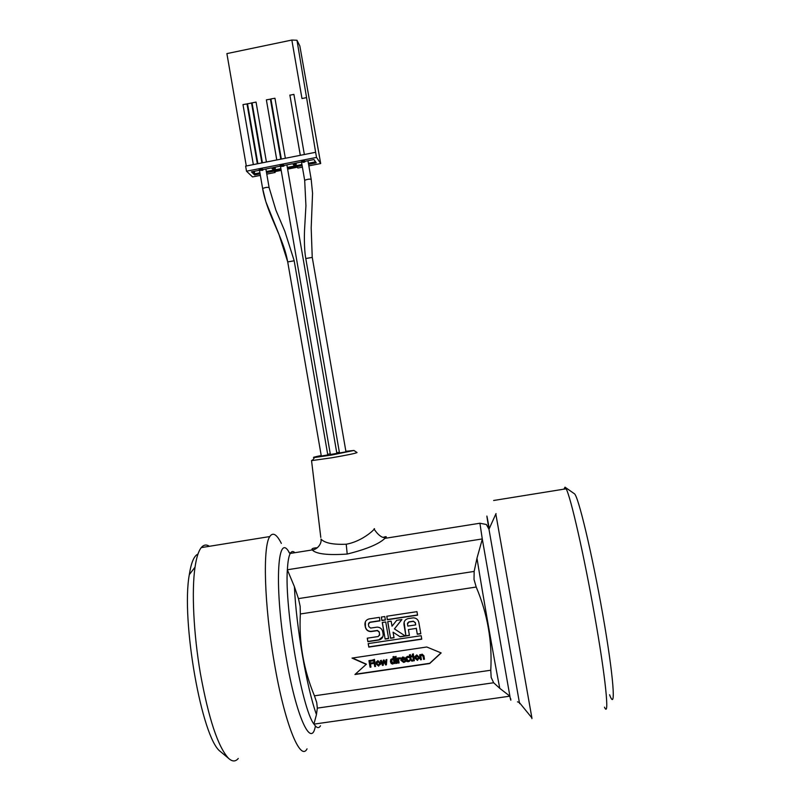 <?xml version="1.0" encoding="UTF-8"?>
<svg xmlns="http://www.w3.org/2000/svg" width="801" height="801" viewBox="0 0 801 801"><rect width="100%" height="100%" fill="white"/><g stroke="black" fill="none" stroke-linecap="round" stroke-linejoin="round"><path stroke-width="1.2" d="M321.301 456.029L327.789 454.918L294.177 260.786L287.719 261.917M336.76 452.725L339.364 452.295M345.882 451.293L353.942 450.462L331.574 455.048L314.513 457.501C311.859 457.631 314.102 456.97 321.221 455.539M327.679 454.307L330.272 453.837M330.382 454.507L336.871 453.386L286.888 164.876M339.484 452.976L345.982 451.854L312.26 257.391L305.782 258.533M314.002 724.124L509.897 696.169L482.272 538.933L287.339 569.771C284.585 608.349 301.807 708.505 313.912 724.074L314.002 724.124C316.675 728.129 318.848 728.67 320.5 725.746M313.912 724.074L316.455 714.602C306.773 687.869 296.15 626.182 294.408 586.662L287.339 569.771M294.408 586.662L298.453 598.607L300.145 606.257L300.345 613.977C298.803 642.152 303.499 669.436 314.443 695.819L316.745 702.617L317.326 708.124L316.455 714.602M499.764 688.339L493.646 682.752L491.173 677.426L490.773 670.237C492.365 641.501 487.509 613.766 476.205 587.033L474.032 579.483L474.152 571.423L476.975 558.197C483.323 597.696 494.327 660.505 499.764 688.339L509.897 696.169M482.352 539.023L476.975 558.197M307.043 748.845C300.325 762.232 284.455 723.083 274.302 662.767C264.15 604.725 262.668 546.142 269.787 536.56C272.861 531.944 276.715 534.217 281.341 543.398M495.829 514.012L531.894 717.906C532.184 719.739 532.154 719.688 531.784 717.766M317.386 547.754C312.991 547.974 311.269 548.695 312.22 549.927C316.035 554.002 327.699 555.373 347.213 554.052C366.417 549.256 378.973 544.049 384.87 538.402L384.931 538.352C387.103 536.58 386.663 536.209 383.629 537.231M374.057 528.87C377.181 526.768 363.974 541.136 346.212 544.219C333.016 544.76 324.615 543.038 320.991 539.053C322.042 543.999 316.725 549.806 312.23 549.937L290.252 553.431C291.534 551.188 293.086 550.938 294.918 552.69M405.947 635.964L403.964 624.58C403.734 621.366 405.166 619.363 408.28 618.562L413.406 617.841C416.29 618.032 418.102 619.533 418.823 622.337L420.805 633.741L417.301 634.272L416.28 628.405L408.42 629.586L409.431 635.443L405.947 635.964L404.094 622.207M412.335 654.197L412.485 655.068L413.436 654.928L413.276 654.057L412.335 654.197L413.276 654.057M413.326 653.836L413.436 654.928M409.802 657.01L410.282 659.764L411.944 661.175L412.905 660.895L412.775 660.144L411.334 660.194L410.633 656.89L412.175 656.66L412.054 655.969L410.512 656.199L410.272 654.777L409.431 654.898L409.241 657.1L409.802 657.01M409.641 656.119L409.121 656.409M410.272 654.777L409.431 654.898M410.312 654.557L410.512 656.199M410.563 655.979L412.054 655.969M412.094 655.749L412.175 656.66M410.723 656.88L411.334 660.194M411.374 659.974L412.725 660.144M412.825 659.914L412.905 660.895M399.689 658.672L400.029 657.771L398.367 658.752L398.237 658.011L397.406 658.132L398.267 663.088L399.098 662.968L398.487 659.453L399.689 658.672M398.568 659.353L399.098 662.968M398.237 658.011L397.406 658.132M398.297 657.791L398.367 658.752M398.427 658.532L400.029 657.771M400.089 657.551L400.18 658.642M395.354 658.442L396.215 663.388L397.046 663.268L396.185 658.312L395.354 658.442L396.185 658.312M396.245 658.092L397.046 663.268M393.952 662.487L392.73 663.228L391.288 661.596L392.33 659.523L393.451 659.623L393.952 662.487M391.339 660.324L392.79 663.008L393.932 662.357M394.072 663.188L394.993 663.568L393.792 656.68L392.961 656.8L393.331 658.943L392.059 658.782L390.718 659.684L390.427 661.736L391.268 663.578L392.67 664.049L394.072 663.188M390.788 659.463L393.291 658.672M393.792 656.68L392.961 656.8M393.852 656.46L394.993 663.568M373.536 659.674L374.728 666.552L375.559 666.432L374.367 659.543L373.536 659.674L374.367 659.543M374.447 659.323L375.559 666.432M370.062 661.286L370.262 663.158L369.942 661.306L372.996 660.855L372.855 660.074L368.941 660.655L370.082 667.233L370.953 667.103L370.402 663.939L373.316 663.508L373.186 662.727L370.262 663.158M370.342 662.928L373.186 662.727M373.266 662.497L373.316 663.508M370.513 663.919L370.953 667.103M372.855 660.074L368.941 660.655M372.936 659.854L372.996 660.855M379.534 663.308L378.523 665.401L376.85 663.699L377.872 661.606L379.534 663.308M376.921 662.307L376.931 663.478L378.563 665.18L379.544 664.46M375.999 663.829L378.653 666.112L380.395 663.178L377.742 660.895L375.999 663.829M376.1 662.147L377.912 660.655L380.465 662.958L380.375 664.62M385.952 659.824L386.853 659.483L386.392 664.83L386.783 659.704L385.952 659.824L385.792 663.779L383.929 660.124L383.248 660.224L382.748 664.229L381.206 660.525L380.345 660.655L382.467 665.411L383.228 665.301L383.759 661.306L385.621 664.95L386.392 664.83M383.789 661.366L383.228 665.301M381.206 660.525L380.345 660.655M381.276 660.304L382.778 663.919M383.929 660.124L383.248 660.224M383.999 659.904L385.812 663.448M395.003 656.76L395.153 657.621L396.105 657.481L395.954 656.62L395.003 656.76L395.954 656.62M396.014 656.399L396.105 657.481M401.571 658.792L404.074 658.913M401.561 659.283L402.743 657.911L404.125 659.123L401.511 659.503M400.81 658.742L402.643 657L404.175 657.341L402.593 657.231L400.77 660.204L403.604 662.417L404.615 662.127L405.156 660.825L403.494 661.686L401.621 660.144L405.046 659.634L404.115 657.571M404.175 657.341L405.046 659.634M401.722 660.124L403.554 661.456L404.535 661.306M404.595 661.085L405.106 660.835M405.206 660.605L405.316 661.736M405.536 659.483L406.507 661.336L408.21 661.736L409.681 661.125L409.521 660.184L408.099 661.005L406.397 659.363L407.499 657.281L409.081 657.651L408.91 656.71L407.389 656.55L405.837 657.471L405.536 659.483M405.566 658.082L407.439 656.329L408.91 656.71M408.961 656.49L409.081 657.651M406.417 658.222L408.15 660.785L409.471 660.194M409.571 659.964L409.681 661.125M412.685 655.879L413.546 660.845L414.377 660.715L413.516 655.759L412.685 655.879L413.516 655.759M413.566 655.538L414.377 660.715M418.382 657.581L417.321 659.694L415.679 657.981L416.77 655.869L418.382 657.581M415.679 656.77L417.361 659.463L418.432 658.542M414.818 658.112L417.491 660.404L419.253 657.461L416.58 655.158L414.818 658.112M414.828 656.71L416.73 654.928L419.293 657.231L419.293 658.602M423.108 656.53L423.599 659.363L424.44 659.243L423.869 656.019L422.077 654.357L420.605 655.278L419.674 654.848L420.535 659.814L421.376 659.694L420.725 655.979L421.987 655.178L423.108 656.53M420.795 655.909L421.376 659.694M420.515 654.727L419.674 654.848M420.545 654.507L420.605 655.278M420.645 655.058L422.117 654.137L423.909 655.799L424.44 659.243M441.001 652.875L429.706 663.308L355.233 674.232M366.307 664.399L352.019 658.082L426.773 646.998L441.151 652.935L429.676 663.538L354.943 674.502L366.387 664.179L352.46 658.011M381.917 620.555L381.316 617.07L384.79 616.54L385.391 620.024L381.917 620.555L381.416 617.05M385.361 619.844L381.987 620.364M390.558 638.267L387.674 621.676L391.148 621.155L392.029 626.182L396.725 620.314L401.932 619.523L394.412 628.905L405.396 636.054L400.19 636.825L393.071 632.199L394.032 637.746L390.558 638.267L387.774 621.666M394.002 637.556L390.618 638.067M393.071 632.199L400.19 636.825M405.156 635.894L400.24 636.625M394.412 628.905L401.822 619.543M379.974 620.845L369.842 622.377L368.42 624.359L368.81 626.582L370.623 628.074L377.191 627.123C380.115 627.273 381.947 628.765 382.688 631.619L383.108 634.032C383.339 637.236 381.907 639.238 378.813 640.019L367.869 641.661L367.259 638.177L378.212 636.535L379.634 634.552L379.213 632.139L377.381 630.647L370.873 631.588C367.929 631.468 366.087 629.976 365.346 627.113L364.956 624.89C364.725 621.686 366.147 619.684 369.241 618.893L379.374 617.361L379.974 620.845M379.944 620.665L369.922 622.187L368.57 623.298M379.594 635.323L379.284 631.939L377.451 630.447L370.953 631.388C368.009 631.268 366.167 629.776 365.426 626.913L365.356 621.816M367.869 641.661L367.379 638.167M382.938 636.515L378.883 639.819L367.949 641.451M387.334 619.734L386.733 616.239L416.961 611.654L417.571 615.158L387.334 619.734L386.823 616.229M417.541 614.978L387.404 619.543M385.732 621.976L388.605 638.557L385.131 639.078L382.257 622.497L385.732 621.976M385.131 639.078L382.357 622.487M388.575 638.367L385.201 638.878M368.8 647.088L368.2 643.603L421.146 635.704L421.757 639.198L368.8 647.088L368.32 643.593M421.716 638.998L368.891 646.878M413.286 621.396L408.88 622.057L407.459 624.049L407.809 626.092L415.679 624.91L415.319 622.868L413.336 621.206L408.931 621.866L407.509 623.228M415.679 624.91L415.369 622.677L413.336 621.206M409.401 635.253L405.997 635.764M408.42 629.586L416.28 628.405M417.301 634.272L416.33 628.204M420.765 633.551L417.351 634.062M609.591 694.757C616.339 713.28 613.666 676.434 602.793 614.657C591.999 553.02 578.002 494.848 574.307 493.686L565.055 487.208M312.911 459.814L311.539 460.555L312.42 460.525L331.744 457.782C347.364 455.078 355.804 453.336 357.056 452.545L357.036 452.525M311.539 460.555L320.8 537.441M197.957 554.092C194.072 555.734 191.189 562.572 189.316 574.617C180.936 619.874 201.742 738.402 220.365 751.498L221.617 752.55M238.267 758.477C235.524 761.791 232.3 761.761 228.585 758.367C218.052 747.013 208.671 718.817 200.44 673.771C193.512 633.571 191.529 590.527 195.033 567.178C196.455 557.506 198.528 550.978 201.261 547.604C203.664 544.71 206.368 544.269 209.371 546.292M563.934 489.151L565.005 487.168L566.137 488.8C570.652 496.73 584.049 555.223 594.562 615.088C605.626 677.205 609.801 719.248 604.465 707.163M275.234 167.169L275.424 170.873L272.52 167.699L280.901 166.057M283.794 165.487L292.685 163.734L295.299 166.968L287.509 168.5M294.508 165.997L287.319 167.409M280.891 168.671L275.674 169.702L273.652 167.479M296.12 163.064L296.29 166.768L302.137 165.627M313.912 159.559L315.524 161.862L308.395 163.264M301.947 164.535L296.55 165.597L294.748 163.334M296.29 166.768L293.697 163.534L302.858 161.732M304.72 161.371L313.952 159.549L316.255 162.853L308.585 164.355M254.438 171.264L254.638 174.958L251.424 171.855L259.294 170.303M262.638 169.652L271.509 167.9L274.433 171.064L266.523 172.615M273.552 170.112L266.332 171.534M259.914 172.796L254.878 173.787L252.645 171.614M304.35 161.301L301.867 161.792L303.329 162.363L304.821 161.932L303.419 161.482L304.35 161.301L304.11 160.2L304.28 161.221M304.11 160.2L301.627 160.681L301.797 161.702M303.739 161.422L303.839 162.042M304.28 160.901L304.76 161.862M304.59 160.841L304.821 161.932M283.444 165.447L280.22 165.947L282.793 165.547L280.961 166.508L283.904 166.137L281.642 166.368L283.444 165.447L283.164 164.305L283.344 165.326M283.384 165.076L283.904 166.137M283.164 164.305L280.04 164.926L280.22 165.947M283.214 165.537L283.324 166.167M283.594 165.006L283.774 166.027M283.634 165.006L283.804 166.017M262.287 169.662L259.314 170.353L262.748 170.303L260.005 170.223L262.287 169.662L261.997 168.53L262.177 169.542M259.154 169.351L261.997 168.53M262.217 169.251L262.748 170.303M262.468 169.171L262.638 170.192M262.428 169.181L262.598 170.202M262.037 169.682L262.147 170.343M260.365 175.379L252.535 176.921L246.498 171.204L245.627 166.117L315.634 152.29L316.525 157.417L320.69 163.544L299.834 45.937L296.981 40.26L291.834 40.05L226.893 53.607L246.297 165.987M266.783 174.117L275.154 172.475L274.443 171.704L281.181 170.383M287.619 169.121L297.241 167.229L297.872 168.02L302.398 167.129M247.499 103.679L257.882 163.694L247.509 103.82L251.534 102.999L261.887 162.903M262.388 162.803L252.055 102.898M266.423 162.012L256.05 102.077L252.035 102.898M276.786 159.96L266.373 99.845L276.766 159.97M280.801 159.169L270.408 99.164L266.373 99.845M281.331 159.069L270.918 98.923L281.311 159.069M285.356 158.268L274.953 98.243L270.918 98.923M289.892 95.199L300.295 155.324M304.36 154.523L293.917 94.378L289.862 95.209M291.834 40.05L301.987 98.533L306.563 97.612L315.634 152.29M253.336 164.595L242.983 104.591L247.008 103.92L257.351 163.804M296.981 40.26L306.563 97.612M308.846 165.867L320.69 163.544M246.498 171.204L316.525 157.417M275.424 170.873L281.071 169.762M254.638 174.958L260.105 173.877M275.154 172.475L275.003 171.594M315.524 161.862L316.255 162.853M294.157 260.655L284.796 231.189L275.924 210.242L269.106 187.584C267.594 187.074 265.431 187.374 262.628 188.505L262.668 188.706M262.628 188.676C267.374 215.219 283.404 237.166 287.669 261.817M312.23 257.261L311.188 228.005L312.56 193.261L311.188 179.364C309.677 178.853 307.504 179.174 304.68 180.325L304.72 180.525M287.399 569.661C287.809 561.561 288.76 556.144 290.252 553.431L288.831 552.099L290.072 553.781M289.231 552.5C277.106 530.202 274.012 588.495 286.227 657.911C296.09 716.585 311.329 749.285 315.414 725.996M474.152 571.423L298.453 598.607M317.326 708.124L493.646 682.752M509.847 696.229C510.748 700.575 511.038 701.396 510.708 698.702M519.549 702.747C519.769 704.279 519.719 704.209 519.378 702.547L488.97 529.241C486.067 511.839 486.167 511.619 489.261 528.59M496.029 513.571L488.97 529.241L486.367 524.495L479.919 523.233L482.272 538.933M300.345 613.977L476.205 587.033M490.773 670.237L314.443 695.819M347.213 554.052L346.212 544.219M282.533 165.817L282.623 166.338M260.575 168.751L260.756 169.762M259.404 169.071L259.584 170.082M259.134 169.331L259.294 170.273M259.504 170.423L262.628 188.505L265.852 201.702L278.898 234.182L287.689 261.787L321.311 456.069M265.902 169.011L269.076 187.384M301.506 162.002L304.68 180.325L305.932 205.707L304.64 228.345C304.46 230.157 303.769 247.469 305.762 258.403L339.494 453.016M307.954 160.731L311.158 179.164M531.894 717.906L519.378 702.547L517.486 701.826M479.919 523.233L384.931 538.352M314.513 457.501L312.42 460.525M353.942 450.462L357.056 452.545M374.187 529.251C377.862 534.678 381.326 537.481 384.6 537.661L384.87 538.402M220.365 751.498L228.585 758.367M189.316 574.617L195.033 567.178M269.787 536.56L201.261 547.604M566.137 488.8L493.646 500.485M280.45 166.147L330.392 454.547M259.304 170.253L259.134 169.241M253.346 164.595L242.983 104.591M262.408 162.803L252.025 102.758M300.325 155.314L289.872 95.069"/></g></svg>
